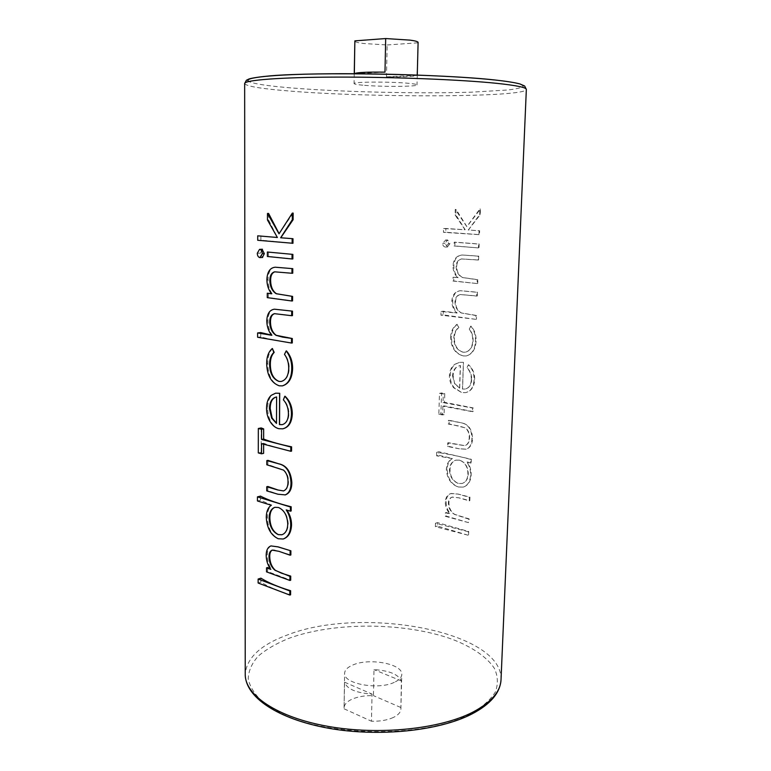 <?xml version="1.0" encoding="UTF-8"?>
<svg xmlns="http://www.w3.org/2000/svg" width="771" height="771" viewBox="0 0 771 771"><rect width="100%" height="100%" fill="white"/><g stroke="black" fill="none" stroke-linecap="round" stroke-linejoin="round"><path stroke-width="0.58" stroke-dasharray="3.85 2.89" d="M386.483 76.821L417.005 75.433C413.429 76.589 403.252 77.052 386.483 76.821L387.148 44.969L363.594 43.504C357.85 42.762 354.911 41.962 354.766 41.094M362.862 85.196C357.156 84.675 354.236 84.135 354.082 83.576C352.53 81.745 391.466 81.553 409.044 83.355C414.287 83.856 416.938 84.376 417.015 84.897C417.93 86.728 380.681 86.901 362.862 85.196M393.451 717.425C387.495 720.162 380.17 721.425 371.468 721.232L372.036 694.083C356.029 692.946 346.863 688.985 344.56 682.19L344.068 707.865C344.261 704.415 346.96 701.494 352.174 699.124C358.101 696.598 365.194 695.432 373.443 695.635L373.993 669.623C389.21 670.577 398.337 674.346 401.383 680.938L400.881 709.05C400.718 712.269 398.241 715.064 393.451 717.425M394.309 682.335C378.156 690.315 343.047 683.704 344.618 673.256C344.81 670.009 347.528 667.262 352.761 665.036C369.155 657.567 402.954 663.86 401.778 674.452C401.614 677.487 399.127 680.109 394.309 682.335M260.926 578.163L260.916 582.134C268.443 586.856 278.341 591.078 290.6 594.807M267.604 567.514L267.595 571.533L290.696 580.216M271.488 545.762C268.732 546.861 267.335 549.887 267.306 554.85C267.315 560.103 268.626 564.883 271.238 569.191L270.322 568.776M272.414 550.07L273.898 549.868L290.869 554.956M260.473 496.11L260.473 500.196L271.739 505.111C268.877 507.366 267.441 511.308 267.412 516.936C267.701 527.73 271.353 534.987 278.341 538.717L283.371 538.948M286.783 510.074L291.159 510.971M267.836 486.482L267.826 490.607L278.09 494.201L285.309 494.886M267.913 460.364L267.903 464.537L283.767 470.069C286.966 472.893 288.556 476.767 288.527 481.673C288.518 486.472 286.957 489.508 283.834 490.799L283.41 490.896M263.624 444.202L263.624 443.238C271.006 446.13 280.316 448.751 291.563 451.112M261.176 427.934L261.138 452.317L263.605 453.358M285.039 396.236L283.564 399.783C287.053 403.397 288.846 408.081 288.952 413.825C288.662 419.877 286.455 423.481 282.331 424.628L282.176 424.657M275.873 393.133L271.806 395.215C269.06 398.019 267.691 402.289 267.71 408.042C267.662 413.593 268.925 418.47 271.498 422.691C273.551 425.939 276.047 427.944 278.977 428.695L282.774 428.821M272.789 348.434C269.426 351.595 267.768 356.597 267.826 363.43C267.942 375.246 271.768 382.695 279.304 385.779L282.446 385.866M286.475 350.921L284.701 354.313C287.699 358.158 289.212 362.736 289.241 368.046C288.98 375.554 286.33 380.026 281.299 381.462L281.164 381.481M260.733 332.58L260.733 336.879C268.636 339.095 279.15 341.11 292.286 342.95M274.746 309.152C270.39 309.797 268.125 313.691 267.951 320.832C268.038 326.499 269.465 331.299 272.221 335.231L271.537 335.096M274.813 313.633L292.469 315.618M268.385 293.144L268.366 297.539L292.566 300.902M275.584 267.19C270.814 267.633 268.308 271.71 268.057 279.401C268.077 285.125 269.445 289.915 272.182 293.761L271.498 293.655M274.977 271.806L292.758 273.204M262.082 249.255L260.559 253.09L262.41 257.466L259.798 257.61M268.501 251.953L268.481 256.415L292.855 258.931M260.887 235.704L260.887 240.147L292.961 243.289M268.607 213.451L268.587 219.937L277.377 237.468M293.163 213.095L279.102 233.69M478.916 234.654L443.46 232.341L443.576 228.553L465.067 229.777L455.063 214.974L455.247 209.452L466.802 226.635L479.851 209.076L479.639 214.675L468.286 229.989L479.061 230.77L478.916 234.654L479.504 234.625L445.754 232.244L445.869 228.467L465.192 229.768L455.873 214.945L456.056 209.442L466.898 226.635L480.439 209.057L480.237 214.666L468.373 229.989L479.649 230.751L479.504 234.625M478.434 247.915L454.061 245.997L454.186 242.2L478.579 244.05L478.434 247.915L454.861 245.949L454.986 242.152L479.167 244.021L479.022 247.876M445.474 247.077C443.672 246.73 442.718 245.506 442.621 243.414L445.696 240.051C447.479 240.417 448.404 241.66 448.471 243.752L445.474 247.077L447.373 246.971L445.002 243.289L447.594 239.954L449.946 243.675L447.373 246.971M477.143 283.555L452.924 281.039L453.049 277.281L457.714 277.685C454.495 274.505 452.914 270.467 452.962 265.581C453.637 259.017 456.721 255.49 462.215 255.008L478.136 256.174L478.001 260.02L461.424 258.95C458.08 259.76 456.326 262.275 456.143 266.496C456.316 271.777 458.437 275.469 462.494 277.55L477.278 279.738L477.143 283.555L453.724 280.962L453.849 277.213L458.119 277.656C455.169 274.437 453.733 270.399 453.811 265.523C454.389 258.96 457.261 255.452 462.417 254.999L478.724 256.136L478.589 259.981L461.656 258.931C458.494 259.74 456.837 262.246 456.702 266.448C456.817 271.758 458.803 275.449 462.658 277.531L477.866 279.68L477.731 283.497M475.842 319.329L440.916 315.166L441.031 311.474L456.76 313.036C453.512 309.788 451.864 305.759 451.816 300.931C452.375 294.821 455.189 291.419 460.268 290.725L476.825 292.267L476.69 296.064L460.229 294.541C456.904 295.303 455.16 297.751 454.986 301.904C455.16 307.137 457.261 310.829 461.299 312.978L475.977 315.551L475.842 319.329L443.19 314.886L443.306 311.205L457.145 312.987C454.167 309.73 452.673 305.682 452.664 300.844C453.136 294.744 455.748 291.361 460.499 290.706L477.413 292.209L477.278 296.006L460.46 294.512C457.319 295.264 455.68 297.702 455.536 301.846C455.651 307.089 457.627 310.8 461.453 312.959L476.565 315.484L476.43 319.252M450.64 337.351C450.833 331.472 452.982 327.116 457.087 324.273L458.581 327.579C455.545 330.007 453.946 333.477 453.801 337.997C453.946 345.63 457.03 350.371 463.053 352.202L465.25 352.212C469.915 350.959 472.401 347.133 472.719 340.705C472.864 336.166 471.669 332.272 469.115 329.015L470.773 326.114C474.175 330.181 475.726 335.231 475.437 341.245C475.061 349.311 471.997 354.217 466.243 355.951L463.188 355.942C455.15 353.619 450.968 347.422 450.64 337.351L451.478 337.226C451.642 331.366 453.627 327.039 457.434 324.225L458.841 327.54C455.969 329.949 454.476 333.409 454.341 337.92C454.389 345.581 457.319 350.333 463.149 352.193L465.347 352.202C470.137 350.911 472.729 347.066 473.095 340.657C473.23 336.117 471.948 332.234 469.279 328.995L471.004 326.085C474.647 330.133 476.324 335.154 476.054 341.148C475.591 349.234 472.353 354.159 466.349 355.932L463.275 355.923C455.536 353.552 451.604 347.326 451.478 337.226M471.312 379.795C471.447 374.928 469.982 370.938 466.927 367.825L468.363 364.779C472.353 368.509 474.242 373.55 474.03 379.891C473.654 387.119 470.802 391.369 465.472 392.661L461.79 392.632L453.772 387.842C450.717 384.401 449.262 380.315 449.406 375.564C449.589 370.629 451.392 366.871 454.813 364.298L459.439 362.331L463.4 362.331L462.475 389.085L465.154 389.076C468.932 388.054 470.985 384.96 471.312 379.795L471.688 379.717C471.794 374.86 470.252 370.88 467.062 367.796L468.546 364.741C472.796 368.48 474.83 373.492 474.647 379.775C474.175 387.032 471.158 391.311 465.588 392.632L461.887 392.612L454.186 387.765C451.401 384.266 450.081 380.151 450.245 375.419C450.409 370.494 452.066 366.765 455.218 364.23L459.603 362.303L463.487 362.322L462.561 389.066L465.26 389.056C469.182 387.996 471.322 384.883 471.688 379.717M442.882 406.211L442.602 414.923L438.834 414.393L439.48 393.374L443.267 393.875L442.988 402.616L472.623 408.042L472.488 411.704L442.882 406.211L444.385 405.903L444.115 414.596L440.916 413.95L441.571 392.969L444.78 393.576L444.501 402.317L473.201 407.917L473.066 411.579L444.385 405.903M459.265 448.809L447.556 446.476L447.672 442.92L464.884 445.725C467.679 444.616 469.125 441.995 469.221 437.87C469.433 433.688 468.142 430.382 465.347 427.963L459.709 426.151L448.288 424.04L448.404 420.455L460.383 422.643C467.92 423.78 471.756 429.09 471.891 438.593C471.823 444.231 469.896 447.768 466.108 449.223L459.265 448.809L448.346 446.284L448.462 442.727L465.038 445.696C467.968 444.539 469.491 441.899 469.597 437.783C469.78 433.591 468.421 430.305 465.501 427.924L449.079 423.867L449.194 420.282L460.47 422.624C468.151 423.722 472.16 428.994 472.507 438.448C472.411 444.086 470.349 447.662 466.32 449.165L459.362 448.789M436.608 455.844L436.714 452.317C449.242 454.215 460.586 456.596 470.753 459.449L470.618 463.043L466.85 462.012C469.51 465.877 470.753 470.243 470.561 475.109C470.185 481.48 467.746 485.479 463.246 487.099L458.408 487.05C450.929 484.342 446.92 478.386 446.37 469.202C446.621 464.335 448.51 460.788 452.037 458.572L436.608 455.844L438.834 455.275L438.94 451.758L471.332 459.294L471.197 462.889L467.12 461.935C469.992 465.751 471.341 470.088 471.177 474.936C470.724 481.335 468.132 485.373 463.4 487.05L458.504 487.021C451.295 484.227 447.527 478.203 447.199 468.98C447.421 464.123 449.156 460.624 452.413 458.475L438.834 455.275M468.46 522.622L445.301 516.281L445.407 512.802L449.879 513.814C446.795 510.412 445.281 506.441 445.32 501.911C445.551 497.603 447.363 494.837 450.746 493.594L457.984 494.066L469.375 497.305L469.25 500.861L458.793 497.835L451.951 497.15C449.599 498.047 448.404 500.061 448.365 503.184C448.539 508.108 450.563 511.848 454.456 514.392L468.585 519.085L468.46 522.622L446.072 516.04L446.187 512.561L450.274 513.688C447.45 510.209 446.072 506.2 446.139 501.67C446.342 497.372 448.009 494.645 451.131 493.479L458.07 494.047L469.953 497.131L469.818 500.687L458.88 497.815L452.249 497.054C450.052 497.921 448.934 499.907 448.905 503.02C449.021 507.983 450.919 511.751 454.62 514.344L469.154 518.902L469.028 522.43M468.007 535.199L435.374 526.689L435.48 523.249L468.132 531.682L468.007 535.199L437.427 526.044L437.533 522.603L468.701 531.489L468.566 535.007M400.698 707.441L373.443 695.635M344.126 708.819L371.468 721.232M344.56 682.19L372.036 694.083M401.383 680.938L373.993 669.623M417.005 75.433L418.104 42.424M387.148 44.969L417.843 42.819M384.98 72.146L354.332 73.65M435.374 526.689L437.427 526.044M435.48 523.249L437.533 522.603M468.132 531.682L468.701 531.489M258.131 583.021L260.916 582.134M445.301 516.281L446.072 516.04M445.407 512.802L446.187 512.561M445.32 501.911L446.139 501.67M469.375 497.305L469.953 497.131M469.25 500.861L469.818 500.687M448.365 503.184L448.905 503.02M468.585 519.085L469.154 518.902M266.178 555.187L267.306 554.85M270.698 569.355L271.238 569.191M266.535 571.87L267.595 571.533M436.714 452.317L438.94 451.758M470.753 459.449L471.332 459.294M470.618 463.043L471.197 462.889M470.561 475.109L471.177 474.936M446.37 469.202L447.199 468.98M459.545 460.152L455.989 460.123C452.278 461.444 450.283 464.605 450.004 469.616C450.235 476.7 453.117 481.326 458.658 483.494L462.205 483.456C465.896 482.193 467.93 479.08 468.286 474.107C468.093 466.821 465.173 462.166 459.545 460.152L455.815 460.171C451.912 461.511 449.801 464.711 449.464 469.761L450.004 469.616M449.464 469.761C449.801 476.796 452.837 481.383 458.562 483.523L462.099 483.494C465.655 482.27 467.592 479.176 467.92 474.204L468.286 474.107M467.92 474.204C467.843 466.918 465.019 462.234 459.449 460.171M257.427 500.957L260.473 500.196M271.219 505.236L271.739 505.111M266.274 517.245L267.412 516.936M274.881 507.318L278.601 507.463C284.47 510.007 287.689 515.52 288.267 523.991C287.978 529.793 285.896 533.368 282.022 534.717L281.868 534.766M287.747 524.135L288.267 523.991M447.556 446.476L448.346 446.284M447.672 442.92L448.462 442.727M448.288 424.04L449.079 423.867M448.404 420.455L449.194 420.282M471.891 438.593L472.507 438.448M266.814 464.778L267.903 464.537M288.007 481.798L288.527 481.673M266.747 490.876L267.826 490.607M258.295 452.924L261.138 452.317M261.552 443.662L263.624 443.238M442.602 414.923L444.115 414.596M472.488 411.704L473.066 411.579M472.623 408.042L473.201 407.917M442.988 402.616L444.501 402.317M443.267 393.875L444.78 393.576M439.48 393.374L441.571 392.969M438.834 414.393L440.916 413.95M474.03 379.891L474.647 379.775M449.406 375.564L450.245 375.419M455.025 383.756L459.689 388.15L460.46 365.521C455.931 366.427 453.473 369.82 453.097 375.728L454.659 383.823L459.689 388.15M459.555 388.179L460.326 365.55C455.603 366.456 453.02 369.887 452.558 375.824L453.097 375.728M452.558 375.824L454.659 383.823M288.431 413.931L288.952 413.825M271.257 395.311L271.806 395.215M266.554 408.254L267.71 408.042M270.91 422.797L271.498 422.691M276.606 396.969L276.5 423.433M288.711 368.124L289.241 368.046M266.67 363.604L267.826 363.43M475.437 341.245L476.054 341.148M453.801 337.997L454.341 337.92M440.916 315.166L443.19 314.886M441.031 311.474L443.306 311.205M451.816 300.931L452.664 300.844M476.825 292.267L477.413 292.209M476.69 296.064L477.278 296.006M454.986 301.904L455.536 301.846M475.977 315.551L476.565 315.484M266.776 320.967L267.951 320.832M271.681 335.298L272.221 335.231M257.61 337.255L260.733 336.879M452.924 281.039L453.724 280.962M453.049 277.281L453.849 277.213M452.962 265.581L453.811 265.523M478.136 256.174L478.724 256.136M478.001 260.02L478.589 259.981M456.143 266.496L456.702 266.448M477.278 279.738L477.866 279.68M266.882 279.488L268.057 279.401M271.614 293.809L272.182 293.761M267.258 297.645L268.366 297.539M442.621 243.414L445.002 243.289M445.696 240.051L447.594 239.954M448.471 243.752L449.946 243.675M257.283 253.264L260.559 253.09M454.061 245.997L454.861 245.949M454.186 242.2L454.986 242.152M478.579 244.05L479.167 244.021M267.364 256.483L268.481 256.415M443.46 232.341L445.754 232.244M443.576 228.553L445.869 228.467M455.063 214.974L455.873 214.945M455.247 209.452L456.056 209.442M479.851 209.076L480.439 209.057M479.639 214.675L480.237 214.666M479.061 230.77L479.649 230.751M267.46 219.966L268.587 219.937M257.716 240.282L260.887 240.147M501.025 679.743C503.184 630.938 361.021 605.62 286.976 635.121C260.415 644.961 246.508 658.058 245.236 674.384M470.349 714.004C426.112 737.712 329.063 737.481 280.895 713.252L263.537 702.651C254.999 694.922 249.891 687 248.233 678.875C248.513 670.847 251.857 663.262 258.266 656.102C266.207 649.355 276.375 643.448 288.768 638.388C334.335 621.628 405.238 622.158 452.558 639.41C472.218 647.042 486.925 656.998 494.394 668.38C497.979 676.167 498.288 684.06 495.339 692.079C490.375 699.972 482.048 707.277 470.349 714.004M244.658 83.557C246.122 86.285 261.34 88.8 290.32 91.094C370.668 97.792 525.543 97.483 526.342 89.455M494.346 79.943L511.24 82.16C519.018 83.663 522.989 85.109 523.162 86.497C521.254 87.817 516.127 88.983 507.781 90.005L471.351 92.173C418.923 93.802 342.016 92.038 292.325 88.01C268.289 86.053 253.794 83.875 248.84 81.485M354.246 73.727L354.082 83.576M344.068 707.865L344.618 673.256M400.881 709.05L401.778 674.452M417.265 75.047L417.015 84.897M445.378 240.06L447.325 239.964M445.802 247.067L447.652 246.961"/><path stroke-width="1.16" d="M354.246 73.727L354.862 40.863L354.332 73.65C357.021 72.426 367.237 71.925 384.98 72.146L385.683 38.55L410.105 40.131C415.376 40.853 418.046 41.624 418.104 42.424L417.265 75.047M290.628 590.731C278.36 587.03 268.462 582.837 260.926 578.163L258.14 579.04L289.848 590.991L290.628 590.731L290.6 594.807L289.819 595.067L258.131 583.021L258.14 579.04M270.322 568.776L267.604 567.514L266.544 567.841L270.698 569.355C267.739 565.162 266.236 560.44 266.178 555.187C266.246 550.215 267.845 547.121 270.968 545.916L277.994 546.899L290.889 550.822L278.119 546.861L270.968 545.916M290.108 551.063L290.079 555.197L290.869 554.956L290.889 550.822M290.079 555.197L278.919 551.323L272.202 550.128C270.004 551.024 268.934 553.279 269.002 556.893C269.262 562.657 271.296 567.138 275.102 570.338L289.944 576.371L289.915 580.467L290.696 580.216L290.725 576.12L281.521 573.2L275.314 570.27C271.777 567.003 269.917 562.473 269.734 556.672C269.657 553.212 270.554 551.014 272.414 550.07M290.368 511.183L291.159 510.971L291.187 506.778C278.418 503.627 268.173 500.071 260.473 496.11L257.437 496.871L290.397 506.99L290.368 511.183L286.214 509.891C289.231 514.479 290.725 519.587 290.706 525.234L291.544 525.003C291.544 519.481 289.954 514.498 286.783 510.074M290.706 525.234C290.426 532.684 287.92 537.271 283.169 539.006L283.371 538.948C288.431 537.136 291.149 532.491 291.544 525.003M277.791 489.922L267.836 486.482L266.756 486.742L277.647 489.961L283.41 490.896L277.647 489.961M278.447 463.718L267.913 460.364L266.824 460.605L278.447 463.718C286.455 465.231 290.918 471.486 291.833 482.482C291.852 489.084 289.674 493.218 285.309 494.886L277.955 494.23L266.747 490.876L266.756 486.742M261.533 453.801L258.295 452.924L258.324 428.493L261.581 429.302L261.562 439.48L290.792 447.007L290.763 451.286L261.552 443.662L261.533 453.801L263.605 453.358L263.624 444.202M290.763 451.286L291.563 451.112L291.592 446.833C280.345 444.501 271.016 441.908 263.634 439.065L263.653 428.898L261.176 427.934L258.324 428.493M292.296 413.921C292.228 406.577 289.809 400.679 285.039 396.236L284.788 396.275C289.221 400.775 291.438 406.712 291.438 414.075L292.296 413.921C291.891 422.431 288.72 427.404 282.784 428.821L278.851 428.724C275.873 427.982 273.223 426.006 270.91 422.797C267.98 418.634 266.535 413.786 266.554 408.254C266.573 402.51 268.135 398.193 271.257 395.311L275.642 393.171L279.709 393.277L275.642 393.171M282.321 424.628L279.555 424.561L279.709 393.277M281.222 381.472L279.063 381.394C273.377 379.053 270.467 373.376 270.342 364.375C270.313 359.093 271.594 355.094 274.187 352.366L272.308 348.492L273.83 352.414C270.997 355.18 269.58 359.199 269.59 364.481C269.86 373.453 272.973 379.101 278.938 381.414L281.164 381.481C286.002 380.103 288.518 375.65 288.711 368.124C288.711 362.804 287.304 358.207 284.48 354.342L286.157 350.959C289.983 355.807 291.843 361.744 291.737 368.779C291.505 378.262 288.354 383.968 282.302 385.895L279.179 385.799C271.267 382.821 267.094 375.419 266.67 363.604C266.65 356.742 268.53 351.711 272.308 348.492M282.302 385.895L282.446 385.866C288.836 383.9 292.219 378.156 292.604 368.654C292.662 361.609 290.619 355.701 286.475 350.921L286.157 350.959M271.537 335.096L260.733 332.58L257.61 332.937L271.681 335.298C268.568 331.424 266.93 326.644 266.776 320.967C267.074 313.816 269.619 309.884 274.418 309.19L292.498 311.147L274.418 309.19M291.689 311.233L291.66 315.705L292.469 315.618L292.498 311.147M270.476 322.114C270.467 317.257 271.912 314.433 274.813 313.633L274.495 313.672C271.334 314.501 269.734 317.334 269.715 322.191L270.476 322.114C270.669 328.292 272.597 332.696 276.278 335.327L292.315 338.517L292.286 342.95L291.477 343.047L257.61 337.255L257.61 332.937M271.498 293.655L267.267 293.231L271.614 293.809C268.52 289.992 266.949 285.222 266.882 279.488C267.267 271.787 270.081 267.691 275.305 267.209L292.787 268.665L275.305 267.209M291.968 268.722L291.939 273.262L292.758 273.204L292.787 268.665M270.611 280.567C270.582 275.632 272.038 272.712 274.977 271.806L274.649 271.826C271.459 272.751 269.86 275.681 269.84 280.625L270.611 280.567C270.794 286.822 272.741 291.207 276.452 293.722L292.604 296.411L292.566 300.902L291.756 300.979L267.258 297.645L267.267 293.231M262.41 257.466L264.347 253.649L262.082 249.255M292.884 254.382L267.373 252.011L292.884 254.382L292.855 258.931L292.026 258.979L267.364 256.483L267.373 252.011M277.377 237.468L257.716 235.83L277.387 237.497L267.46 219.966L267.479 213.471L268.607 213.451L279.102 233.69M293.115 219.716L293.163 213.095L292.334 213.114L292.286 219.735L293.115 219.716L280.76 237.767L292.99 238.711L292.961 243.289L257.716 240.282L257.716 235.83M385.683 38.55L354.862 40.863M289.848 590.991L289.819 595.067M269.002 556.893L269.734 556.672M289.915 580.467L266.535 571.87L266.544 567.841M289.944 576.371L290.725 576.12M283.169 539.006L278.215 538.746C270.852 535.161 266.872 527.99 266.274 517.245C266.352 511.607 268 507.607 271.219 505.236L257.427 500.957L257.437 496.871M269.118 518.102C269.561 526.362 272.606 531.874 278.264 534.65L281.868 534.766C285.569 533.465 287.525 529.928 287.747 524.135C287.332 515.635 284.239 510.084 278.476 507.491L274.881 507.318C271.17 508.687 269.243 512.281 269.118 518.102L269.86 517.91C269.898 512.436 271.498 508.937 274.649 507.405M278.264 534.65L278.389 534.611C272.982 531.797 270.139 526.227 269.86 517.91M281.935 534.746L278.389 534.611M290.397 506.99L291.187 506.778M278.312 463.747C286.128 465.308 290.359 471.621 290.985 482.685L291.833 482.482M290.985 482.685C291.043 489.277 289.058 493.363 285.019 494.963M283.217 490.944L283.622 490.857C286.552 489.624 288.017 486.607 288.007 481.798C288.075 476.902 286.59 473.018 283.564 470.117L266.814 464.778L266.824 460.605M261.581 429.302L263.653 428.898M261.562 439.48L263.634 439.065M290.792 447.007L291.592 446.833M279.584 393.297L279.439 424.59L282.176 424.657C286.118 423.539 288.209 419.964 288.431 413.931C288.393 408.225 286.706 403.522 283.381 399.821L284.788 396.275M291.438 414.075C291.168 422.566 288.229 427.491 282.61 428.859M269.455 408.697L271.643 418.142L276.5 423.433L276.606 396.969C272.038 397.894 269.657 401.807 269.455 408.697L270.207 408.563C270.255 402.308 272.153 398.491 275.883 397.132M271.643 418.142L272.153 418.046L270.207 408.563M276.5 423.26L272.153 418.046M269.59 364.481L270.342 364.375M291.737 368.779L292.604 368.654M269.715 322.191C269.985 328.35 272.105 332.744 276.057 335.356L276.278 335.327M276.057 335.356L282.591 337.12L292.315 338.517M291.66 315.705L274.495 313.672M291.505 338.614L291.477 343.047M269.84 280.625C270.11 286.86 272.24 291.226 276.23 293.741L276.452 293.722M276.23 293.741L292.604 296.411M291.939 273.262L274.649 271.826M291.785 296.488L291.756 300.979M259.808 249.37C261.369 249.852 262.207 251.317 262.304 253.765L259.798 257.61C258.227 257.138 257.389 255.693 257.283 253.264L259.538 249.37L262.429 249.235M262.304 253.765L264.347 253.649M292.055 254.42L292.026 258.979M267.479 213.471L279.025 233.806L292.334 213.114M292.286 219.735L280.634 237.776L292.99 238.711M292.161 238.75L292.132 243.328M501.025 679.743C500.167 692.888 490.452 704.308 471.871 714.004C439.133 730.966 378.609 737.269 328.224 728.181C277.936 719.035 245.351 697.341 245.236 674.384C244.87 695.143 277.049 717.358 328.06 726.388C378.975 735.486 440.26 729.029 472.864 712.134C491.108 702.458 500.495 691.654 501.025 679.743L526.342 89.455C526.429 87.489 516.628 85.456 496.929 83.355C461.684 79.673 393.528 76.936 336.725 77.1C279.796 77.254 244.185 80.117 244.658 83.557L246.402 80.242L249.091 78.931C253.023 77.813 260.193 76.772 270.602 75.818C317.691 71.79 441.667 74.055 494.645 79.953C506.258 81.225 514.662 82.555 519.876 83.923L524.656 86.005L526.342 89.455M248.84 81.485C241.766 77.736 272.51 74.276 329.381 73.775C386.098 73.245 458.013 76.021 494.346 79.943M245.236 674.384L244.658 83.557M262.622 257.466L260.078 257.61M262.227 249.235L259.538 249.37"/></g></svg>
